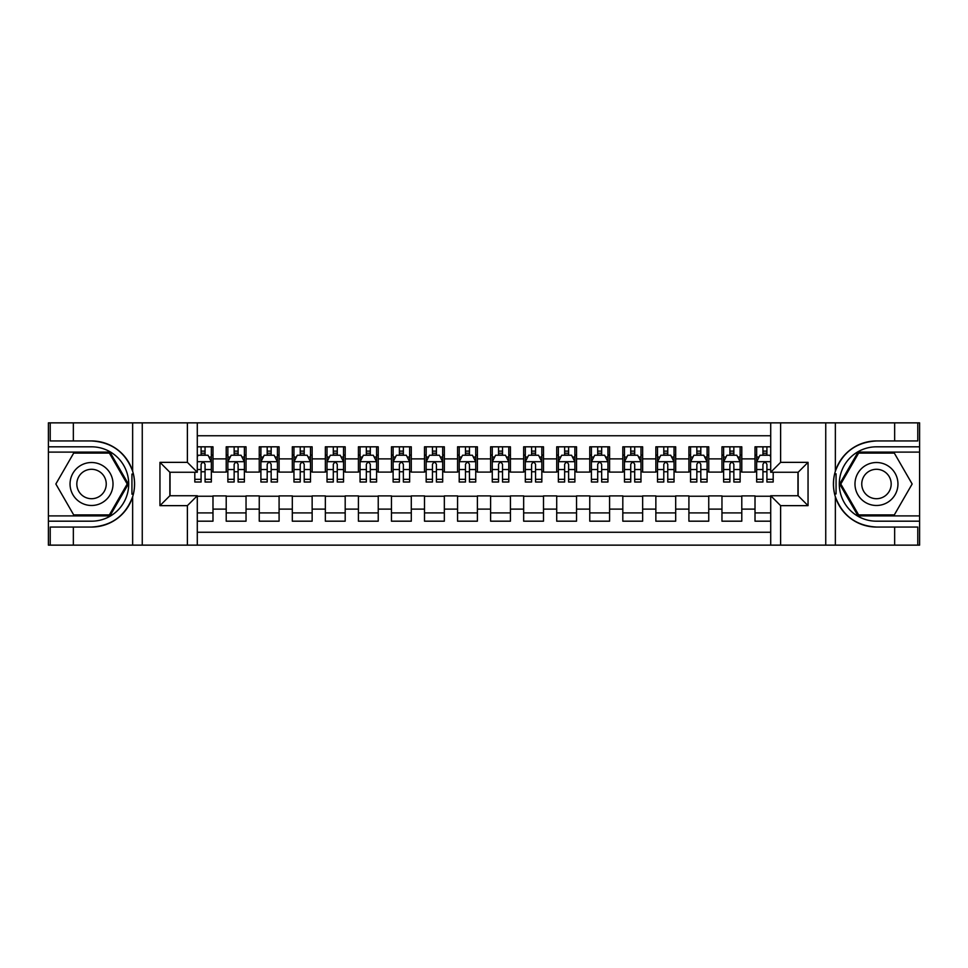 <?xml version="1.0" encoding="UTF-8"?>
<svg xmlns="http://www.w3.org/2000/svg" width="968" height="968" viewBox="0 0 968 968"><rect width="100%" height="100%" fill="white"/><g stroke="black" fill="none" stroke-linecap="round" stroke-linejoin="round"><path stroke-width="1.45" d="M197.291 545.141L770.71 545.141L770.71 495.737L798.14 495.737L798.14 472.263L770.71 472.263L770.71 422.859L197.291 422.859L197.291 472.263L169.86 472.263L169.86 495.737L197.291 495.737L197.291 545.141L73.35 545.141L73.35 527.052L91.524 527.052A43.052 43.052 0 0 0 132.64 496.79C135.157 488.271 135.157 479.741 132.64 471.21A43.052 43.052 0 0 0 91.524 440.948L73.35 440.948L73.35 422.859L48.4 422.859L48.4 515.896L109.941 515.896L128.357 484L109.941 452.104L48.4 452.104M770.71 446.817L755.016 446.817L755.016 458.88L741.79 458.88L741.79 472.106L755.016 472.106L755.016 458.88M741.79 458.88L741.79 446.817L721.959 446.817L721.959 458.88L708.745 458.88L708.745 472.106L721.959 472.106L721.959 458.88M708.745 458.88L708.745 446.817L688.913 446.817L688.913 458.88L675.688 458.88L675.688 472.106L688.913 472.106L688.913 458.88M675.688 458.88L675.688 446.817L655.856 446.817L655.856 458.88L642.643 458.88L642.643 472.106L655.856 472.106L655.856 458.88M642.643 458.88L642.643 446.817L622.811 446.817L622.811 458.88L609.586 458.88L609.586 472.106L622.811 472.106L622.811 458.88M609.586 458.88L609.586 446.817L589.766 446.817L589.766 458.88L576.541 458.88L576.541 472.106L589.766 472.106L589.766 458.88M576.541 458.88L576.541 446.817L556.709 446.817L556.709 458.88L543.496 458.88L543.496 472.106L556.709 472.106L556.709 458.88M543.496 458.88L543.496 446.817L523.664 446.817L523.664 458.88L510.439 458.88L510.439 472.106L523.664 472.106L523.664 458.88M510.439 458.88L510.439 446.817L490.607 446.817L490.607 458.88L477.393 458.88L477.393 472.106L490.607 472.106L490.607 458.88M477.393 458.88L477.393 446.817L457.561 446.817L457.561 458.88L444.336 458.88L444.336 472.106L457.561 472.106L457.561 458.88M444.336 458.88L444.336 446.817L424.504 446.817L424.504 458.88L411.291 458.88L411.291 472.106L424.504 472.106L424.504 458.88M411.291 458.88L411.291 446.817L391.459 446.817L391.459 458.88L378.234 458.88L378.234 472.106L391.459 472.106L391.459 458.88M378.234 458.88L378.234 446.817L358.414 446.817L358.414 458.88L345.189 458.88L345.189 472.106L358.414 472.106L358.414 458.88M345.189 458.88L345.189 446.817L325.357 446.817L325.357 458.88L312.144 458.88L312.144 472.106L325.357 472.106L325.357 458.88M312.144 458.88L312.144 446.817L292.312 446.817L292.312 458.88L279.087 458.88L279.087 472.106L292.312 472.106L292.312 458.88M279.087 458.88L279.087 446.817L259.255 446.817L259.255 458.88L246.041 458.88L246.041 472.106L259.255 472.106L259.255 458.88M246.041 458.88L246.041 446.817L226.209 446.817L226.209 472.106L212.984 472.106L212.984 446.817L197.291 446.817M197.291 521.183L212.984 521.183L212.984 495.894L226.209 495.894L226.209 521.183L246.041 521.183L246.041 495.894L259.255 495.894L259.255 509.12L246.041 509.12M259.255 509.12L259.255 521.183L279.087 521.183L279.087 495.894L292.312 495.894L292.312 509.12L279.087 509.12M292.312 509.12L292.312 521.183L312.144 521.183L312.144 495.894L325.357 495.894L325.357 509.12L312.144 509.12M325.357 509.12L325.357 521.183L345.189 521.183L345.189 495.894L358.414 495.894L358.414 509.12L345.189 509.12M358.414 509.12L358.414 521.183L378.234 521.183L378.234 495.894L391.459 495.894L391.459 509.12L378.234 509.12M391.459 509.12L391.459 521.183L411.291 521.183L411.291 495.894L424.504 495.894L424.504 509.12L411.291 509.12M424.504 509.12L424.504 521.183L444.336 521.183L444.336 495.894L457.561 495.894L457.561 509.12L444.336 509.12M457.561 509.12L457.561 521.183L477.393 521.183L477.393 495.894L490.607 495.894L490.607 509.12L477.393 509.12M490.607 509.12L490.607 521.183L510.439 521.183L510.439 495.894L523.664 495.894L523.664 509.12L510.439 509.12M523.664 509.12L523.664 521.183L543.496 521.183L543.496 495.894L556.709 495.894L556.709 509.12L543.496 509.12M556.709 509.12L556.709 521.183L576.541 521.183L576.541 495.894L589.766 495.894L589.766 509.12L576.541 509.12M589.766 509.12L589.766 521.183L609.586 521.183L609.586 495.894L622.811 495.894L622.811 509.12L609.586 509.12M622.811 509.12L622.811 521.183L642.643 521.183L642.643 495.894L655.856 495.894L655.856 509.12L642.643 509.12M655.856 509.12L655.856 521.183L675.688 521.183L675.688 495.894L688.913 495.894L688.913 509.12L675.688 509.12M688.913 509.12L688.913 521.183L708.745 521.183L708.745 495.894L721.959 495.894L721.959 509.12L708.745 509.12M721.959 509.12L721.959 521.183L741.79 521.183L741.79 495.894L755.016 495.894L755.016 509.12L741.79 509.12M770.71 435.745L197.291 435.745M197.291 532.255L770.71 532.255M755.016 509.12L755.016 521.183L770.71 521.183M170.029 472.263L170.029 495.737M797.971 495.737L797.971 472.263M201.09 455.081L205.059 455.081M211.339 455.081L212.984 455.081M201.09 471.767L205.059 471.767M211.339 471.767L212.984 471.767M197.291 496.233L212.984 496.233M197.291 512.919L212.984 512.919M226.209 471.767L227.867 471.767M234.147 471.767L238.104 471.767M244.384 471.767L246.041 471.767M226.209 455.081L227.867 455.081M234.147 455.081L238.104 455.081M244.384 455.081L246.041 455.081M226.209 496.233L246.041 496.233M226.209 512.919L246.041 512.919M259.255 496.233L279.087 496.233M259.255 512.919L279.087 512.919M259.255 455.081L260.912 455.081M267.192 455.081L271.161 455.081M277.441 455.081L279.087 455.081M259.255 471.767L260.912 471.767M267.192 471.767L271.161 471.767M277.441 471.767L279.087 471.767M292.312 496.233L312.144 496.233M292.312 512.919L312.144 512.919M292.312 455.081L293.957 455.081M300.237 455.081L304.206 455.081M310.486 455.081L312.144 455.081M292.312 471.767L293.957 471.767M300.237 471.767L304.206 471.767M310.486 471.767L312.144 471.767M325.357 496.233L345.189 496.233M325.357 512.919L345.189 512.919M325.357 455.081L327.015 455.081M333.294 455.081L337.263 455.081M343.543 455.081L345.189 455.081M325.357 471.767L327.015 471.767M333.294 471.767L337.263 471.767M343.543 471.767L345.189 471.767M358.414 496.233L378.234 496.233M358.414 512.919L378.234 512.919M358.414 455.081L360.06 455.081M366.34 455.081L370.308 455.081M376.588 455.081L378.234 455.081M358.414 471.767L360.06 471.767M366.34 471.767L370.308 471.767M376.588 471.767L378.234 471.767M391.459 496.233L411.291 496.233M391.459 512.919L411.291 512.919M391.459 455.081L393.117 455.081M399.397 455.081L403.353 455.081M409.633 455.081L411.291 455.081M391.459 471.767L393.117 471.767M399.397 471.767L403.353 471.767M409.633 471.767L411.291 471.767M424.504 496.233L444.336 496.233M424.504 512.919L444.336 512.919M424.504 455.081L426.162 455.081M432.442 455.081L436.411 455.081M442.691 455.081L444.336 455.081M424.504 471.767L426.162 471.767M432.442 471.767L436.411 471.767M442.691 471.767L444.336 471.767M457.561 496.233L477.393 496.233M457.561 512.919L477.393 512.919M457.561 455.081L459.207 455.081M465.487 455.081L469.456 455.081M475.736 455.081L477.393 455.081M457.561 471.767L459.207 471.767M465.487 471.767L469.456 471.767M475.736 471.767L477.393 471.767M490.607 496.233L510.439 496.233M490.607 512.919L510.439 512.919M490.607 455.081L492.264 455.081M498.544 455.081L502.513 455.081M508.793 455.081L510.439 455.081M490.607 471.767L492.264 471.767M498.544 471.767L502.513 471.767M508.793 471.767L510.439 471.767M523.664 496.233L543.496 496.233M523.664 512.919L543.496 512.919M523.664 455.081L525.309 455.081M531.589 455.081L535.558 455.081M541.838 455.081L543.496 455.081M523.664 471.767L525.309 471.767M531.589 471.767L535.558 471.767M541.838 471.767L543.496 471.767M556.709 496.233L576.541 496.233M556.709 512.919L576.541 512.919M556.709 455.081L558.367 455.081M564.646 455.081L568.603 455.081M574.883 455.081L576.541 455.081M556.709 471.767L558.367 471.767M564.646 471.767L568.603 471.767M574.883 471.767L576.541 471.767M589.766 496.233L609.586 496.233M589.766 512.919L609.586 512.919M589.766 455.081L591.412 455.081M597.692 455.081L601.66 455.081M607.94 455.081L609.586 455.081M589.766 471.767L591.412 471.767M597.692 471.767L601.66 471.767M607.94 471.767L609.586 471.767M622.811 496.233L642.643 496.233M622.811 512.919L642.643 512.919M622.811 455.081L624.457 455.081M630.737 455.081L634.705 455.081M640.985 455.081L642.643 455.081M622.811 471.767L624.457 471.767M630.737 471.767L634.705 471.767M640.985 471.767L642.643 471.767M655.856 496.233L675.688 496.233M655.856 512.919L675.688 512.919M655.856 455.081L657.514 455.081M663.794 455.081L667.763 455.081M674.043 455.081L675.688 455.081M655.856 471.767L657.514 471.767M663.794 471.767L667.763 471.767M674.043 471.767L675.688 471.767M688.913 496.233L708.745 496.233M688.913 512.919L708.745 512.919M688.913 455.081L690.559 455.081M696.839 455.081L700.808 455.081M707.088 455.081L708.745 455.081M688.913 471.767L690.559 471.767M696.839 471.767L700.808 471.767M707.088 471.767L708.745 471.767M721.959 496.233L741.79 496.233M721.959 512.919L741.79 512.919M721.959 455.081L723.616 455.081M729.896 455.081L733.853 455.081M740.133 455.081L741.79 455.081M721.959 471.767L723.616 471.767M729.896 471.767L733.853 471.767M740.133 471.767L741.79 471.767M755.016 496.233L770.71 496.233M755.016 512.919L770.71 512.919M755.016 455.081L756.661 455.081M762.941 455.081L766.91 455.081M755.016 471.767L756.661 471.767M762.941 471.767L766.91 471.767M205.059 451.112L201.09 451.112M194.81 479.329L194.81 482.016L201.09 482.016L201.09 479.329L194.81 479.329L194.81 472.263M208.943 457.065L211.339 457.065L211.339 482.016L205.059 482.016L205.059 464.337C203.74 461.784 202.421 461.784 201.09 464.337L201.09 479.329M211.339 457.065L211.339 446.817M211.339 461.857L208.035 455.25L198.113 455.25L197.291 456.896M201.09 455.25L201.09 446.817M205.059 446.817L205.059 455.25M102.269 465.39A21.477 21.477 0 0 0 72.927 473.255A21.477 21.477 0 0 0 80.792 502.61A21.477 21.477 0 0 0 110.134 494.745A21.477 21.477 0 0 0 102.269 465.39M98.881 471.259A14.701 14.701 0 0 0 78.795 476.643A14.701 14.701 0 0 0 84.18 496.741A14.701 14.701 0 0 0 104.266 491.357A14.701 14.701 0 0 0 98.881 471.259M109.372 514.903L73.689 514.903L55.854 484L73.689 453.097L109.372 453.097L127.207 484L109.372 514.903M887.208 465.39A21.477 21.477 0 0 0 857.866 473.255A21.477 21.477 0 0 0 865.731 502.61A21.477 21.477 0 0 0 895.073 494.745A21.477 21.477 0 0 0 887.208 465.39M883.82 471.259A14.701 14.701 0 0 0 863.734 476.643A14.701 14.701 0 0 0 869.119 496.741A14.701 14.701 0 0 0 889.205 491.357A14.701 14.701 0 0 0 883.82 471.259M894.311 514.903L858.628 514.903L840.793 484L858.628 453.097L894.311 453.097L912.146 484L894.311 514.903M131.938 493.922L133.415 493.922A43.052 43.052 0 0 0 133.427 474.09L131.938 474.09L131.938 494.176L133.354 494.176M73.35 422.859L132.64 422.859L132.64 471.21C125.465 452.262 111.756 442.17 91.524 440.948M91.524 527.052C111.756 525.83 125.465 515.738 132.64 496.79L132.64 545.141M187.381 545.141L187.381 505.647L159.95 505.647L159.95 462.353L187.381 462.353L187.381 422.859L142.26 422.859L142.26 545.141M73.35 545.141L48.4 545.141L48.4 515.896M48.4 521.183L91.524 521.183A37.183 37.183 0 0 0 128.708 484A37.183 37.183 0 0 0 91.524 446.817L48.4 446.817M132.64 422.859L142.26 422.859M187.381 422.859L197.291 422.859M73.35 527.052L50.215 527.052L50.215 545.141M73.35 440.948L50.215 440.948L50.215 422.859M187.381 505.647L197.291 495.737M159.95 505.647L169.86 495.737M159.95 462.353L169.86 472.263M187.381 462.353L197.291 472.263M131.938 474.09L133.366 473.836M134.419 487.69L134.552 482.488M134.129 477.781L133.899 476.377M836.062 474.078L834.585 474.078A43.052 43.052 0 0 0 834.573 493.91L836.062 493.91L836.062 473.824L834.646 473.824A43.052 43.052 0 0 1 876.476 440.948C856.244 442.17 842.535 452.262 835.36 471.21C832.843 479.729 832.843 488.259 835.36 496.79C842.535 515.738 856.244 525.83 876.476 527.052L894.65 527.052L894.65 545.141L919.6 545.141L919.6 452.104L858.059 452.104L839.643 484L858.059 515.896L919.6 515.896M836.062 493.91L834.634 494.164A43.052 43.052 0 0 0 876.476 527.052M770.71 422.859L894.65 422.859L894.65 440.948L876.476 440.948M780.619 422.859L780.619 462.353L808.05 462.353L808.05 505.647L780.619 505.647L780.619 545.141L825.74 545.141L825.74 422.859M835.36 496.79L835.36 545.141L894.65 545.141M894.65 422.859L919.6 422.859L919.6 452.104M919.6 446.817L876.476 446.817A37.183 37.183 0 0 0 839.292 484A37.183 37.183 0 0 0 876.476 521.183L919.6 521.183M835.36 545.141L825.74 545.141M780.619 545.141L770.71 545.141M894.65 440.948L917.785 440.948L917.785 422.859M894.65 527.052L917.785 527.052L917.785 545.141M780.619 462.353L770.71 472.263M808.05 462.353L798.14 472.263M808.05 505.647L798.14 495.737M780.619 505.647L770.71 495.737M833.581 480.309L833.448 485.512M833.871 490.219L834.101 491.623M238.104 451.112L234.147 451.112M244.384 479.329L238.104 479.329L238.104 482.016L244.384 482.016L244.384 461.857L241.08 455.25L231.171 455.25L227.867 461.857L227.867 482.016L234.147 482.016L234.147 479.329L227.867 479.329M227.867 461.857L227.867 446.817M244.384 461.857L244.384 446.817M234.147 455.25L234.147 446.817M238.104 446.817L238.104 455.25M238.104 479.329L238.104 464.337C236.785 461.784 235.466 461.784 234.147 464.337L234.147 479.329M271.161 451.112L267.192 451.112M277.441 479.329L271.161 479.329L271.161 482.016L277.441 482.016L277.441 461.857L274.138 455.25L264.216 455.25L260.912 461.857L260.912 482.016L267.192 482.016L267.192 479.329L260.912 479.329M260.912 461.857L260.912 446.817M277.441 461.857L277.441 446.817M267.192 455.25L267.192 446.817M271.161 446.817L271.161 455.25M271.161 479.329L271.161 464.337C269.842 461.784 268.511 461.784 267.192 464.337L267.192 479.329M304.206 451.112L300.237 451.112M310.486 479.329L304.206 479.329L304.206 482.016L310.486 482.016L310.486 461.857L307.183 455.25L297.273 455.25L293.957 461.857L293.957 482.016L300.237 482.016L300.237 479.329L293.957 479.329M293.957 461.857L293.957 446.817M310.486 461.857L310.486 446.817M300.237 455.25L300.237 446.817M304.206 446.817L304.206 455.25M304.206 479.329L304.206 464.337C302.887 461.784 301.568 461.784 300.237 464.337L300.237 479.329M337.263 451.112L333.294 451.112M343.543 479.329L337.263 479.329L337.263 482.016L343.543 482.016L343.543 461.857L340.228 455.25L330.318 455.25L327.015 461.857L327.015 482.016L333.294 482.016L333.294 479.329L327.015 479.329M327.015 461.857L327.015 446.817M343.543 461.857L343.543 446.817M333.294 455.25L333.294 446.817M337.263 446.817L337.263 455.25M337.263 479.329L337.263 464.337C335.932 461.784 334.613 461.784 333.294 464.337L333.294 479.329M370.308 451.112L366.34 451.112M376.588 479.329L370.308 479.329L370.308 482.016L376.588 482.016L376.588 461.857L373.285 455.25L363.363 455.25L360.06 461.857L360.06 482.016L366.34 482.016L366.34 479.329L360.06 479.329M360.06 461.857L360.06 446.817M376.588 461.857L376.588 446.817M366.34 455.25L366.34 446.817M370.308 446.817L370.308 455.25M370.308 479.329L370.308 464.337C368.989 461.784 367.671 461.784 366.34 464.337L366.34 479.329M403.353 451.112L399.397 451.112M409.633 479.329L403.353 479.329L403.353 482.016L409.633 482.016L409.633 461.857L406.33 455.25L396.42 455.25L393.117 461.857L393.117 482.016L399.397 482.016L399.397 479.329L393.117 479.329M393.117 461.857L393.117 446.817M409.633 461.857L409.633 446.817M399.397 455.25L399.397 446.817M403.353 446.817L403.353 455.25M403.353 479.329L403.353 464.337C402.035 461.784 400.716 461.784 399.397 464.337L399.397 479.329M436.411 451.112L432.442 451.112M442.691 479.329L436.411 479.329L436.411 482.016L442.691 482.016L442.691 461.857L439.387 455.25L429.465 455.25L426.162 461.857L426.162 482.016L432.442 482.016L432.442 479.329L426.162 479.329M426.162 461.857L426.162 446.817M442.691 461.857L442.691 446.817M432.442 455.25L432.442 446.817M436.411 446.817L436.411 455.25M436.411 479.329L436.411 464.337C435.092 461.784 433.761 461.784 432.442 464.337L432.442 479.329M469.456 451.112L465.487 451.112M475.736 479.329L469.456 479.329L469.456 482.016L475.736 482.016L475.736 461.857L472.432 455.25L462.522 455.25L459.207 461.857L459.207 482.016L465.487 482.016L465.487 479.329L459.207 479.329M459.207 461.857L459.207 446.817M475.736 461.857L475.736 446.817M465.487 455.25L465.487 446.817M469.456 446.817L469.456 455.25M469.456 479.329L469.456 464.337C468.137 461.784 466.818 461.784 465.487 464.337L465.487 479.329M502.513 451.112L498.544 451.112M508.793 479.329L502.513 479.329L502.513 482.016L508.793 482.016L508.793 461.857L505.477 455.25L495.568 455.25L492.264 461.857L492.264 482.016L498.544 482.016L498.544 479.329L492.264 479.329M492.264 461.857L492.264 446.817M508.793 461.857L508.793 446.817M498.544 455.25L498.544 446.817M502.513 446.817L502.513 455.25M502.513 479.329L502.513 464.337C501.182 461.784 499.863 461.784 498.544 464.337L498.544 479.329M535.558 451.112L531.589 451.112M541.838 479.329L535.558 479.329L535.558 482.016L541.838 482.016L541.838 461.857L538.535 455.25L528.613 455.25L525.309 461.857L525.309 482.016L531.589 482.016L531.589 479.329L525.309 479.329M525.309 461.857L525.309 446.817M541.838 461.857L541.838 446.817M531.589 455.25L531.589 446.817M535.558 446.817L535.558 455.25M535.558 479.329L535.558 464.337C534.239 461.784 532.92 461.784 531.589 464.337L531.589 479.329M568.603 451.112L564.646 451.112M574.883 479.329L568.603 479.329L568.603 482.016L574.883 482.016L574.883 461.857L571.58 455.25L561.67 455.25L558.367 461.857L558.367 482.016L564.646 482.016L564.646 479.329L558.367 479.329M558.367 461.857L558.367 446.817M574.883 461.857L574.883 446.817M564.646 455.25L564.646 446.817M568.603 446.817L568.603 455.25M568.603 479.329L568.603 464.337C567.284 461.784 565.965 461.784 564.646 464.337L564.646 479.329M601.66 451.112L597.692 451.112M607.94 479.329L601.66 479.329L601.66 482.016L607.94 482.016L607.94 461.857L604.637 455.25L594.715 455.25L591.412 461.857L591.412 482.016L597.692 482.016L597.692 479.329L591.412 479.329M591.412 461.857L591.412 446.817M607.94 461.857L607.94 446.817M597.692 455.25L597.692 446.817M601.66 446.817L601.66 455.25M601.66 479.329L601.66 464.337C600.341 461.784 599.01 461.784 597.692 464.337L597.692 479.329M634.705 451.112L630.737 451.112M640.985 479.329L634.705 479.329L634.705 482.016L640.985 482.016L640.985 461.857L637.682 455.25L627.772 455.25L624.457 461.857L624.457 482.016L630.737 482.016L630.737 479.329L624.457 479.329M624.457 461.857L624.457 446.817M640.985 461.857L640.985 446.817M630.737 455.25L630.737 446.817M634.705 446.817L634.705 455.25M634.705 479.329L634.705 464.337C633.387 461.784 632.068 461.784 630.737 464.337L630.737 479.329M667.763 451.112L663.794 451.112M674.043 479.329L667.763 479.329L667.763 482.016L674.043 482.016L674.043 461.857L670.727 455.25L660.817 455.25L657.514 461.857L657.514 482.016L663.794 482.016L663.794 479.329L657.514 479.329M657.514 461.857L657.514 446.817M674.043 461.857L674.043 446.817M663.794 455.25L663.794 446.817M667.763 446.817L667.763 455.25M667.763 479.329L667.763 464.337C666.444 461.784 665.113 461.784 663.794 464.337L663.794 479.329M700.808 451.112L696.839 451.112M707.088 479.329L700.808 479.329L700.808 482.016L707.088 482.016L707.088 461.857L703.784 455.25L693.862 455.25L690.559 461.857L690.559 482.016L696.839 482.016L696.839 479.329L690.559 479.329M690.559 461.857L690.559 446.817M707.088 461.857L707.088 446.817M696.839 455.25L696.839 446.817M700.808 446.817L700.808 455.25M700.808 479.329L700.808 464.337C699.489 461.784 698.17 461.784 696.839 464.337L696.839 479.329M733.853 451.112L729.896 451.112M740.133 479.329L733.853 479.329L733.853 482.016L740.133 482.016L740.133 461.857L736.83 455.25L726.92 455.25L723.616 461.857L723.616 482.016L729.896 482.016L729.896 479.329L723.616 479.329M723.616 461.857L723.616 446.817M740.133 461.857L740.133 446.817M729.896 455.25L729.896 446.817M733.853 446.817L733.853 455.25M733.853 479.329L733.853 464.337C732.534 461.784 731.215 461.784 729.896 464.337L729.896 479.329M766.91 451.112L762.941 451.112M770.71 456.896L769.887 455.25L759.965 455.25L756.661 461.857L756.661 482.016L762.941 482.016L762.941 479.329L756.661 479.329M756.661 461.857L756.661 446.817M773.19 472.263L773.19 482.016L766.91 482.016L766.91 464.337C765.591 461.784 764.272 461.784 762.941 464.337L762.941 479.329M762.941 455.25L762.941 446.817M766.91 446.817L766.91 455.25M226.209 509.12L212.984 509.12M226.209 458.88L212.984 458.88M211.254 461.688L197.291 461.688M211.339 479.329L205.059 479.329M201.09 469.516L197.291 469.516M211.339 469.516L205.059 469.516M205.059 453.218L201.09 453.218M835.36 422.859L835.36 471.21M244.299 461.688L227.94 461.688M227.867 457.065L230.263 457.065M241.988 457.065L244.384 457.065M234.147 469.516L227.867 469.516M244.384 469.516L238.104 469.516M238.104 453.218L234.147 453.218M277.356 461.688L260.997 461.688M260.912 457.065L263.308 457.065M275.045 457.065L277.441 457.065M267.192 469.516L260.912 469.516M277.441 469.516L271.161 469.516M271.161 453.218L267.192 453.218M310.401 461.688L294.042 461.688M293.957 457.065L296.353 457.065M308.09 457.065L310.486 457.065M300.237 469.516L293.957 469.516M310.486 469.516L304.206 469.516M304.206 453.218L300.237 453.218M343.459 461.688L327.099 461.688M327.015 457.065L329.41 457.065M341.147 457.065L343.543 457.065M333.294 469.516L327.015 469.516M343.543 469.516L337.263 469.516M337.263 453.218L333.294 453.218M376.504 461.688L360.144 461.688M360.06 457.065L362.456 457.065M374.192 457.065L376.588 457.065M366.34 469.516L360.06 469.516M376.588 469.516L370.308 469.516M370.308 453.218L366.34 453.218M409.549 461.688L393.189 461.688M393.117 457.065L395.513 457.065M407.238 457.065L409.633 457.065M399.397 469.516L393.117 469.516M409.633 469.516L403.353 469.516M403.353 453.218L399.397 453.218M442.606 461.688L426.247 461.688M426.162 457.065L428.558 457.065M440.295 457.065L442.691 457.065M432.442 469.516L426.162 469.516M442.691 469.516L436.411 469.516M436.411 453.218L432.442 453.218M475.651 461.688L459.292 461.688M459.207 457.065L461.603 457.065M473.34 457.065L475.736 457.065M465.487 469.516L459.207 469.516M475.736 469.516L469.456 469.516M469.456 453.218L465.487 453.218M508.708 461.688L492.349 461.688M492.264 457.065L494.66 457.065M506.397 457.065L508.793 457.065M498.544 469.516L492.264 469.516M508.793 469.516L502.513 469.516M502.513 453.218L498.544 453.218M541.753 461.688L525.394 461.688M525.309 457.065L527.705 457.065M539.442 457.065L541.838 457.065M531.589 469.516L525.309 469.516M541.838 469.516L535.558 469.516M535.558 453.218L531.589 453.218M574.811 461.688L558.451 461.688M558.367 457.065L560.762 457.065M572.487 457.065L574.883 457.065M564.646 469.516L558.367 469.516M574.883 469.516L568.603 469.516M568.603 453.218L564.646 453.218M607.856 461.688L591.496 461.688M591.412 457.065L593.808 457.065M605.544 457.065L607.94 457.065M597.692 469.516L591.412 469.516M607.94 469.516L601.66 469.516M601.66 453.218L597.692 453.218M640.901 461.688L624.541 461.688M624.457 457.065L626.853 457.065M638.59 457.065L640.985 457.065M630.737 469.516L624.457 469.516M640.985 469.516L634.705 469.516M634.705 453.218L630.737 453.218M673.958 461.688L657.599 461.688M657.514 457.065L659.91 457.065M671.647 457.065L674.043 457.065M663.794 469.516L657.514 469.516M674.043 469.516L667.763 469.516M667.763 453.218L663.794 453.218M707.003 461.688L690.644 461.688M690.559 457.065L692.955 457.065M704.692 457.065L707.088 457.065M696.839 469.516L690.559 469.516M707.088 469.516L700.808 469.516M700.808 453.218L696.839 453.218M740.06 461.688L723.701 461.688M723.616 457.065L726.012 457.065M737.737 457.065L740.133 457.065M729.896 469.516L723.616 469.516M740.133 469.516L733.853 469.516M733.853 453.218L729.896 453.218M770.71 461.688L756.746 461.688M756.661 457.065L759.057 457.065M773.19 479.329L766.91 479.329M762.941 469.516L756.661 469.516M770.71 469.516L766.91 469.516M766.91 453.218L762.941 453.218"/></g></svg>
